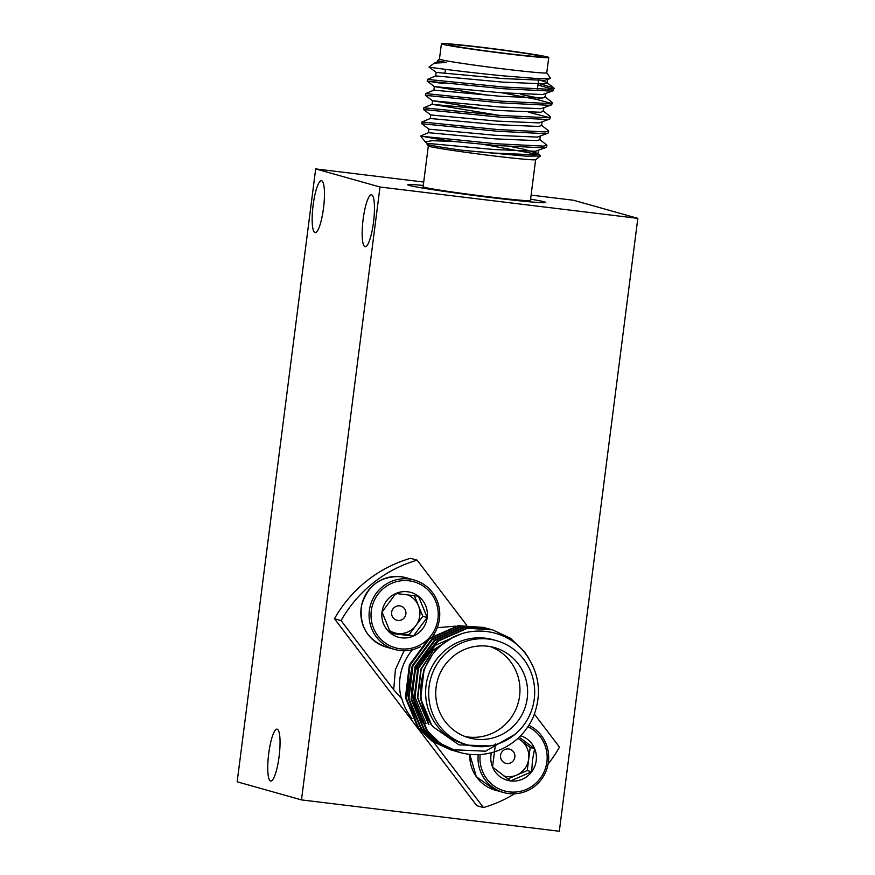 <?xml version="1.0" encoding="UTF-8"?>
<svg xmlns="http://www.w3.org/2000/svg" width="875" height="875" viewBox="0 0 875 875"><rect width="100%" height="100%" fill="white"/><g stroke="black" fill="none" stroke-linecap="round" stroke-linejoin="round"><path stroke-width="1.31" d="M237.169 781.802L301.481 799.903L380.002 187.009L315.678 168.908L237.169 781.802M323.498 208.152A26.141 5.327 96.9 0 1 315.153 232.641A26.141 5.327 96.9 0 1 313.119 205.231A26.141 5.327 96.9 0 1 321.464 180.731A26.141 5.327 96.9 0 1 323.498 208.152M373.505 222.217A26.141 5.327 96.9 0 1 365.159 246.717A26.141 5.327 96.9 0 1 363.125 219.297A26.141 5.327 96.9 0 1 371.47 194.808A26.141 5.327 96.9 0 1 373.505 222.217M279.092 756.558A26.141 5.327 96.9 0 1 270.747 781.058A26.141 5.327 96.9 0 1 268.713 753.637A26.141 5.327 96.9 0 1 277.058 729.148A26.141 5.327 96.9 0 1 279.092 756.558M301.481 799.903L559.322 831.25L637.831 218.356L380.002 187.009M315.678 168.908L423.708 182.044M531.103 195.103L573.519 200.255L637.831 218.356M528.752 658.252L524.42 651.667L510.519 638.302L492.592 629.847L467.403 628.272L437.916 641.266L418.578 667.592L414.641 700.219L427.23 730.428C433.552 738.741 441.788 745.161 451.927 749.678L485.548 751.198L514.883 734.42M431.331 725.069L420.262 698.567L423.686 669.933L431.506 656.152M428.488 724.27L417.43 697.758L420.842 669.134L433.464 649.906L453.02 637.35M412.202 665.766L407.302 693.831L415.745 720.956M485.133 627.758L458.883 625.877L429.395 638.859L410.058 665.186L406.12 697.823L418.709 728.033L432.873 741.475L452.178 750.302M487.977 628.556L461.727 626.675L432.228 639.658L412.891 665.995L408.964 698.622L421.542 728.831L435.717 742.273L455.022 751.1M490.82 629.355L464.57 627.473L435.072 640.456L415.734 666.794L411.797 699.42L424.386 729.63L438.561 743.072L457.866 751.898M451.927 749.678A63.459 62.092 105.7 0 0 459.572 752.391A63.459 62.092 105.7 0 0 533.072 717.555C542.259 694.433 539.613 672.984 525.153 653.188C506.308 628.195 467.556 623.492 443.242 643.661C418.075 662.517 412.902 702.942 433.42 727.059L458.916 744.855L490.033 745.938M467.031 744.767L463.969 743.903A54.097 52.927 -74.3 0 1 436.592 725.233A54.097 52.927 -74.3 0 1 434.798 661.948A54.097 52.927 -74.3 0 1 493.27 639.767L496.344 640.631A54.097 52.927 -74.3 0 1 523.72 659.291A54.097 52.927 -74.3 0 1 525.514 722.586A54.097 52.927 -74.3 0 1 467.031 744.767A54.097 52.927 -74.3 0 1 439.655 726.097A54.097 52.927 -74.3 0 1 437.861 662.812A54.097 52.927 -74.3 0 1 496.344 640.631M492.592 629.847L466.714 628.075L437.216 641.069L417.878 667.395L413.941 700.022L426.53 730.231L440.694 743.673L459.572 752.391M489.748 629.048L463.87 627.277L434.372 640.259L415.034 666.597L411.097 699.223L423.686 729.433L437.861 742.875L456.794 751.614M486.905 628.25L461.027 626.478L431.528 639.461L412.191 665.798L408.264 698.425L420.842 728.634L435.017 742.077L453.95 750.816M484.072 627.452L458.183 625.68L428.695 638.662L409.358 664.989L405.42 697.627L418.009 727.836L432.173 741.278L451.106 750.017M423.172 722.772L419.475 717.336M417.069 712.83L411.589 690.145L415.516 667.636L437.041 641.2M426.005 723.57L414.936 697.069L418.359 668.434L435.291 645.323L461.245 633.905M428.848 724.369L417.78 697.867L421.203 669.233L433.016 650.825L451.303 638.269M431.692 725.167L420.623 698.666L424.047 670.031L426.934 663.83M423.27 720.409A52.806 51.669 -74.3 0 1 416.062 707.47M414.137 701.356A52.806 51.669 -74.3 0 1 425.83 652.98M445.255 721.645A46.878 45.872 105.7 0 0 468.989 737.822A46.878 45.872 105.7 0 0 519.663 718.594A46.878 45.872 105.7 0 0 518.109 663.753A46.878 45.872 105.7 0 0 494.386 647.566A46.878 45.872 105.7 0 0 443.702 666.794A46.878 45.872 105.7 0 0 445.255 721.645M412.048 718.473A52.806 51.669 -74.3 0 1 410.802 716.898A52.806 51.669 -74.3 0 1 401.953 698.961L393.717 689.73L395.412 669.55L404.086 650.748M465.205 736.575A46.878 45.872 105.7 0 0 513.089 714.722A46.878 45.872 105.7 0 0 510.442 661.587A46.878 45.872 105.7 0 0 490.503 646.658M437.238 627.703L455.339 626.172M393.717 689.73L341.097 620.616A128.789 126.022 -74.3 0 1 417.156 560.175L466.528 625.013M514.555 793.789A128.789 126.022 -74.3 0 1 483.438 807.548L433.781 742.339M534.428 714.197L559.486 747.108A128.789 126.022 -74.3 0 1 548.1 764.017M341.097 620.616L334.458 618.745L476.788 805.678L483.438 807.548M334.458 618.745A128.789 126.022 105.7 0 1 410.506 558.305L417.156 560.175M420.459 646.636A36.061 35.284 -74.3 0 1 399.831 650.486A36.061 35.284 -74.3 0 1 394.647 649.447A36.061 35.284 -74.3 0 1 369.808 607.808A36.061 35.284 -74.3 0 1 408.997 578.988A36.061 35.284 -74.3 0 1 414.181 580.027A36.061 35.284 -74.3 0 1 433.114 635.414M426.081 640.883A34.289 33.556 -74.3 0 1 400.258 648.791A34.289 33.556 -74.3 0 1 371.295 610.739A34.289 33.556 -74.3 0 1 408.975 580.803A34.289 33.556 -74.3 0 1 436.756 604.406A34.289 33.556 -74.3 0 1 426.869 640.194M395.883 593.469A23.231 22.739 -74.3 0 1 427.197 617.542A23.231 22.739 -74.3 0 1 390.764 633.369A23.231 22.739 -74.3 0 1 395.883 593.469L382.036 612.052L390.764 633.369L413.35 636.114L427.197 617.542L418.458 596.214L395.883 593.469M427.197 617.542L422.8 616.306L414.345 595.667M390.392 632.625L408.953 634.878L413.35 636.114M408.953 634.878L422.8 616.306M389.32 630.427A20.125 19.688 105.7 0 0 418.436 605.642A20.125 19.688 105.7 0 0 407.444 594.781M397.688 593.666A20.125 19.688 105.7 0 0 395.248 594.169M397.819 620.419A7.339 7.175 105.7 0 0 405.88 614.009A7.339 7.175 105.7 0 0 399.678 605.872A7.339 7.175 105.7 0 0 391.628 612.281A7.339 7.175 105.7 0 0 397.819 620.419M528.872 725.298A36.061 35.284 -74.3 0 1 548.406 762.081A36.061 35.284 -74.3 0 1 503.584 792.531A36.061 35.284 -74.3 0 1 478.188 754.633M527.909 726.753A34.289 33.556 -74.3 0 1 546.886 761.928A34.289 33.556 -74.3 0 1 509.545 791.919A34.289 33.556 -74.3 0 1 480.156 754.534M520.603 735.733A23.231 22.739 -74.3 0 1 510.606 780.916A23.231 22.739 -74.3 0 1 491.422 752.708M495.48 743.98L492.527 767.025L510.606 780.916L531.639 771.772L532.503 760.08L534.592 748.737L520.352 737.997M507.883 778.958L527.242 770.536L531.639 771.772M527.242 770.536L530.195 747.502L534.592 748.737M530.195 747.502L518.077 738.183M503.978 776.081A20.125 19.688 105.7 0 0 517.77 738.467M514.828 757.094A7.339 7.175 105.7 0 0 508.627 748.956A7.339 7.175 105.7 0 0 500.566 755.366A7.339 7.175 105.7 0 0 506.767 763.503A7.339 7.175 105.7 0 0 514.828 757.094M539.394 139.191L546.93 145.206L546.241 147.361L543.386 147.831L495.972 145.469L453.939 141.498L432.075 140.7L425.206 141.881L427.088 143.358M427 144.2A55.661 1.717 7.3 0 0 462.569 150.325L526.138 156.177L540.422 155.98L535.609 159.698A54.097 1.663 7.3 0 1 492.723 155.794A54.097 1.663 7.3 0 1 428.356 145.95L427 144.2A55.661 1.717 7.3 0 1 426.978 144.145L427.077 143.347L493.861 149.494L535.489 151.277L546.241 147.361M421.739 123.714L428.903 129.172L495.677 135.308L537.305 137.091L548.056 133.175L545.202 133.645L497.798 131.283L421.739 123.714L421.958 121.986L498.017 129.566L545.42 131.917L548.756 131.02L541.209 124.994M542.052 122.019L541.592 125.573L538.661 126.448L497.033 124.666L430.27 118.508L430.719 114.964L497.492 121.122L539.12 122.894L549.872 118.989L547.017 119.459L499.614 117.097L423.555 109.517L423.773 107.8L499.833 115.38L547.247 117.731L550.572 116.834L543.036 110.808M485.756 109.364L432.534 100.778L499.308 106.936L540.936 108.708L551.688 104.792L548.844 105.262L501.43 102.911L425.37 95.331L425.6 93.614L501.648 101.194L549.062 103.545L552.388 102.648L544.852 96.622M487.572 95.178L434.35 86.592L501.123 92.75L542.752 94.522L553.503 90.606L550.659 91.077L503.245 88.725L427.197 81.145L443.713 83.606M548.734 57.498A54.097 1.663 -172.7 0 1 505.816 53.648A54.097 1.663 -172.7 0 1 441.427 43.75A54.097 1.663 -172.7 0 1 484.334 47.6A54.097 1.663 -172.7 0 1 548.734 57.498L546.766 72.822A54.097 1.663 -172.7 0 1 503.847 68.972A54.097 1.663 -172.7 0 1 439.458 59.073L437.73 60.386A55.661 1.717 7.3 0 0 437.697 60.43A55.661 1.717 7.3 0 0 446.458 62.497L434.23 63.142L429.122 67.036L436.177 72.417L502.95 78.564L544.567 80.336L550.528 78.422L535.784 78.477L504.328 75.939C465.577 72.231 425.02 66.795 429.264 67.025M546.766 72.789L550.528 78.422M537.928 85.072L552.792 89.141M538.147 83.355L553.831 87.894L553.503 90.606M502.108 92.827L536.55 99.356L550.977 103.327M552.388 102.648L551.688 104.792M528.872 112.328L549.161 117.513M550.572 116.834L549.872 118.989M548.756 131.02L548.056 133.175M546.93 145.206L543.605 146.103L496.191 143.752L423.314 136.434A63.459 1.958 7.3 0 0 453.939 141.498M520.986 94.478L539.394 98.208M554.203 88.452L550.878 89.359L503.464 87.008L427.416 79.417L427.197 81.145L434.361 86.603M462.569 150.325L493.402 153.048L535.03 154.82L537.961 153.945L537.578 153.377L524.289 149.352L511.656 146.727M423.314 136.434L420.634 135.975L428.455 132.694L495.217 138.852L536.845 140.634L539.777 139.759L540.236 136.205M499.133 115.314L432.086 104.322L498.859 110.48L540.488 112.263L543.408 111.377L543.867 107.833M434.35 86.592L433.891 90.147L500.675 96.294L542.303 98.077L545.234 97.191L545.683 93.647M427.416 79.417L435.728 75.939L502.491 82.108L544.119 83.88L547.05 83.005L546.667 82.436L538.617 79.647M437.697 60.43L437.533 61.764L446.458 62.497M420.634 135.975L425.206 141.881M537.567 154.339L482.781 144.287M428.334 145.928L423.106 186.758A54.097 1.663 7.3 0 0 487.495 196.656A54.097 1.663 7.3 0 0 530.414 200.506L535.642 159.666M485.767 48.005A46.878 1.444 7.3 0 0 448.58 44.669A46.878 1.444 7.3 0 0 504.383 53.244A46.878 1.444 7.3 0 0 541.581 56.58A46.878 1.444 7.3 0 0 485.767 48.005M530.578 199.172A69.552 2.144 -172.7 0 1 545.716 202.398A69.552 2.144 -172.7 0 1 490.558 197.52A69.552 2.144 -172.7 0 1 407.816 184.734A69.552 2.144 -172.7 0 1 423.27 185.423M434.591 634.452A52.806 51.669 105.7 0 0 433.497 634.867M412.541 649.688A52.806 51.669 105.7 0 0 401.439 698.819M400.75 576.669A36.061 35.284 105.7 0 0 361.572 605.489A36.061 35.284 105.7 0 0 386.4 647.128C367.708 640.205 359.384 626.489 361.43 606.003C367.259 585.681 380.363 575.903 400.739 576.669A36.061 35.284 105.7 0 1 405.945 577.708L400.739 576.669M469.809 754.348A36.061 35.284 105.7 0 0 495.348 790.212L476.35 776.781L469.766 754.337M394.647 649.447L386.4 647.128M414.181 580.027L405.945 577.708M503.584 792.531L495.348 790.212M430.719 114.986L423.566 109.528M423.784 107.8L432.086 104.322L432.534 100.778L425.381 95.331M538.409 150.402L537.961 153.945M428.903 129.161L428.444 132.705M436.166 72.406L435.717 75.95M547.498 79.461L547.05 83.005M434.23 63.142L437.544 61.753M537.578 153.377L540.302 155.455M430.27 118.508L421.969 121.986M433.913 90.136L425.6 93.603M546.667 82.436L553.831 87.894M439.458 59.073L441.427 43.75M537.381 89.294L538.508 80.511M444.938 73.117L445.419 69.355"/></g></svg>
